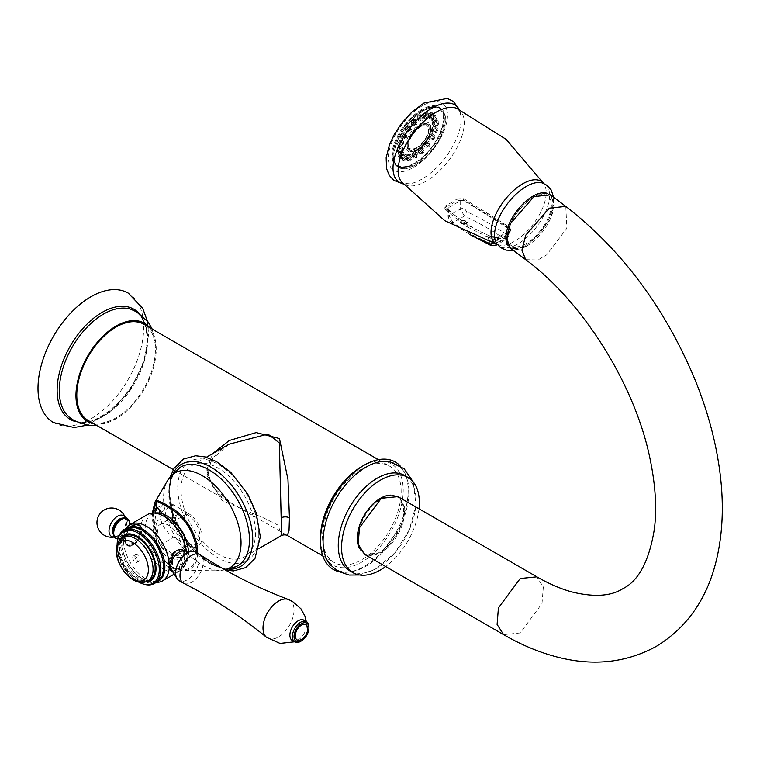 <?xml version="1.0" encoding="UTF-8"?>
<svg xmlns="http://www.w3.org/2000/svg" width="760" height="760" viewBox="0 0 760 760"><rect width="100%" height="100%" fill="white"/><g stroke="black" fill="none" stroke-linecap="round" stroke-linejoin="round"><path stroke-width="0.57" stroke-dasharray="3.8 2.85" d="M461.462 220.894A3.458 1.985 179.8 0 1 466.336 220.875A3.458 1.985 179.8 0 1 466.374 223.677A3.458 1.985 179.8 0 1 466.355 223.687A3.458 1.985 179.8 0 1 461.453 223.696A3.458 1.985 179.8 0 1 461.462 220.894M498.151 242.098A1.53 0.874 179.8 0 1 496.109 241.946A1.53 0.874 179.8 0 1 496.204 240.758A1.53 0.874 179.8 0 1 498.256 240.701A1.53 0.874 179.8 0 1 498.541 241.87L492.603 245.299L495.567 245.518M497.439 239.039A1.53 0.874 179.8 0 1 498.969 238.155A1.53 0.874 179.8 0 1 500.498 239.03A1.53 0.874 179.8 0 1 498.969 239.913A1.53 0.874 179.8 0 1 497.439 239.039M496.204 237.32A1.53 0.874 179.8 0 1 496.204 236.084A1.53 0.874 179.8 0 1 498.361 236.075A1.53 0.874 179.8 0 1 498.361 237.32A1.53 0.874 179.8 0 1 496.204 237.32M493.211 236.616A1.53 0.874 179.8 0 1 491.682 235.743A1.53 0.874 179.8 0 1 493.211 234.859A1.53 0.874 179.8 0 1 494.741 235.733A1.53 0.874 179.8 0 1 493.211 236.616M490.219 237.339A1.53 0.874 179.8 0 1 488.062 237.348A1.53 0.874 179.8 0 1 488.062 236.103A1.53 0.874 179.8 0 1 490.219 236.094A1.53 0.874 179.8 0 1 490.219 237.339M488.984 239.058A1.53 0.874 179.8 0 1 487.454 239.941A1.53 0.874 179.8 0 1 485.925 239.067A1.53 0.874 179.8 0 1 487.454 238.184A1.53 0.874 179.8 0 1 488.984 239.058M490.219 240.777A1.53 0.874 179.8 0 1 490.219 242.022A1.53 0.874 179.8 0 1 488.062 242.022A1.53 0.874 179.8 0 1 488.062 240.777A1.53 0.874 179.8 0 1 490.219 240.777M493.211 241.48A1.53 0.874 179.8 0 1 494.741 242.355A1.53 0.874 179.8 0 1 493.211 243.238A1.53 0.874 179.8 0 1 491.682 242.364A1.53 0.874 179.8 0 1 493.211 241.48M448.903 207.375L460.18 200.858L464.797 200.602L509.133 228.066L509.894 229.558L508.858 231.078L497.8 237.462L493.221 237.253C476.615 230.888 461.757 221.768 448.656 209.921L447.887 208.563L448.903 207.375L449.046 215.555L452.988 222.642L464.464 216.02A289.123 166.126 -0.2 0 1 504.079 238.668L506.834 239.01L507.927 237.158L496.755 243.608L496.536 244.369M491.122 245.594A3.458 1.805 115.2 0 0 492.603 245.299A289.123 166.126 -0.2 0 1 452.988 222.642L451.003 222.651L448.808 218.206L448.656 209.921M493.221 237.253L492.167 243.314M457.14 198.825L463.59 198.645L487.445 213.246L509.438 227.23L510.606 229.33L509.209 231.42A40.774 19.712 127 0 1 498.456 237.623L492.081 237.253L467.846 225.331L446.234 208.667L445.084 206.454L446.386 205.029A48.735 23.56 -53 0 0 457.14 198.825L456.883 200.593A51.072 24.69 -53 0 1 451.449 204.117A51.072 24.69 -53 0 1 446.139 206.796L444.828 208.24L445.977 210.463L466.944 226.765L467.21 224.931M466.944 226.765L491.815 239.124L498.189 239.466A43.206 20.881 -53 0 0 503.49 236.863A43.206 20.881 -53 0 0 508.943 233.254L510.34 231.192L509.171 229.102L487.815 215.479L463.334 200.44L456.883 200.593M526.091 243.637A30.78 14.877 -53 0 1 507.623 233.263A30.78 14.877 -53 0 1 532.674 197.761A30.78 14.877 -53 0 1 551.142 208.136A30.78 14.877 -53 0 1 526.091 243.637M508.069 245.433A32.88 15.893 -53 0 0 509.58 246.952A32.88 15.893 -53 0 0 525.863 245.204A32.88 15.893 127 0 0 549.109 218.576A32.88 15.893 127 0 0 549.176 194.436A32.88 15.893 127 0 0 547.238 193.373M526.889 245.974A32.88 15.893 127 0 0 550.135 219.355A32.88 15.893 127 0 0 550.202 195.215A32.88 15.893 127 0 0 533.919 196.954A32.88 15.893 127 0 0 510.672 223.582A32.88 15.893 127 0 0 510.606 247.722A32.88 15.893 127 0 0 526.889 245.974M550.458 194.835L554.249 204.326L550.42 219.298L526.832 246.326L510.35 248.102M364.648 554.41L381.283 552.748L403.075 523.327L404.405 506.815L397.917 496.622M381.283 498.769A32.766 18.915 -60 0 1 397.67 497.144A32.766 18.915 -60 0 1 402.686 523.403A32.766 18.915 -60 0 1 381.283 552.273A32.766 18.915 -60 0 1 364.904 553.897A32.766 18.915 -60 0 1 359.879 527.639A32.766 18.915 -60 0 1 381.283 498.769M390.649 495.131A32.766 18.915 -60 0 1 396.844 496.669A32.766 18.915 -60 0 1 401.859 522.918A32.766 18.915 -60 0 1 380.456 551.798A32.766 18.915 -60 0 1 364.078 553.413A32.766 18.915 -60 0 1 359.594 548.72M418.998 508.792A54.995 31.749 -60 0 1 385.652 566.542M349.647 570.76A54.995 31.749 120 0 0 377.15 568.033A54.995 31.749 -60 0 0 413.079 519.574A54.995 31.749 -60 0 0 404.643 475.503M389.889 461.748A60.667 35.026 -60 0 1 406.049 475.865A60.667 35.026 -60 0 1 408.88 491.91A60.667 35.026 -60 0 1 365.978 566.219A60.667 35.026 -60 0 1 350.673 571.795A60.667 35.026 -60 0 1 330.363 564.851M350.673 571.795L348.678 572.061A62.016 35.805 -60 0 0 408.177 490.409A62.016 35.805 120 0 0 405.289 474.002A62.016 35.805 120 0 0 400.016 465.699M348.678 572.061A62.016 35.805 -60 0 1 338.846 571.653M361.836 466.516A58.511 33.782 120 0 1 403.209 490.409A58.511 33.782 -60 0 1 361.836 562.067A58.511 33.782 -60 0 1 320.463 538.175M401.147 491.606A55.584 32.091 120 0 0 389.633 466.155A55.584 32.091 120 0 0 346.798 481.051A55.584 32.091 120 0 0 322.534 536.987A55.584 32.091 120 0 0 334.048 562.428A55.584 32.091 120 0 0 376.884 547.542A55.584 32.091 120 0 0 401.147 491.606M88.302 420.546A55.584 32.091 120 0 0 131.129 405.659A55.584 32.091 120 0 0 155.391 349.724A55.584 32.091 120 0 0 143.877 324.273M212.724 453.587L206.691 470.108L212.211 486.419L231.866 503.433L287.29 535.439M94.031 423.861A56.753 32.766 120 0 0 116.185 418.693A56.753 32.766 120 0 0 156.218 349.344A56.753 32.766 120 0 0 156.218 349.239L156.218 349.344M149.615 327.579A56.753 32.766 -60 0 1 156.218 349.239L152.209 329.08M53.485 422.57A74.746 43.158 120 0 0 111.084 402.543A74.746 43.158 120 0 0 143.707 327.322A74.746 43.158 -60 0 0 128.221 293.113M206.691 470.108A5.852 3.382 180 0 1 208.411 472.492C208.63 461.776 215.469 452.361 228.931 444.239L211.603 459.658L206.691 474.886L221.977 500.517L263.71 517.968L278.027 525.112L281.589 535.439M255.512 532.684A52.658 30.4 60 0 1 244.606 556.795A52.658 30.4 60 0 1 204.031 542.688A52.658 30.4 60 0 1 181.041 489.687A52.658 30.4 60 0 1 191.947 465.585A52.658 30.4 60 0 1 232.531 479.693A52.658 30.4 60 0 1 255.512 532.684M197.648 553.308A35.967 20.767 60 0 1 183.682 570.608A35.967 20.767 60 0 1 173.137 567.653C165.357 563.872 159.961 555.351 156.94 542.079L152.427 513.086M156.94 542.079L156.712 541.804C154.764 534.822 153.349 525.986 152.484 515.308L152.541 513.076M186.114 540.417A20.919 12.075 60 0 1 172.615 555.645L172.244 555.427A58.511 33.782 180 0 1 160.474 545.414L156.712 536.237L153.035 513.057M160.474 545.414A1.168 0.874 -37.4 0 1 161.538 544.188L158.28 535.524L154.916 512.962M158.28 507.832A1.168 1.14 127.7 0 1 157.139 507.699L158.28 507.832L161.538 511.936L173.698 504.916A19.75 11.4 -120 0 0 163.827 503.937A19.75 11.4 -120 0 0 159.885 510.748M160.616 511.689A1.168 0.874 142.6 0 0 161.538 511.936A57.342 33.108 0 0 0 173.081 521.759L173.423 521.958A19.75 11.4 60 0 1 186.048 539.381A19.75 11.4 60 0 1 182.951 554.981A19.75 11.4 60 0 1 173.423 554.202L173.081 554.002A57.342 33.108 180 0 1 161.538 544.188L173.698 537.168L187.976 545.404L173.081 554.002A1.168 0.684 -59.5 0 0 172.244 555.427M162.735 513.893A58.511 33.782 0 0 0 172.244 521.274L172.615 521.493A20.919 12.075 60 0 1 178.771 526.794M173.137 567.653A1.168 0.703 -61.8 0 1 172.615 567.045C164.939 563.331 159.629 554.914 156.712 541.804L156.712 536.237A1.168 0.532 -11.8 0 1 158.28 535.524M159.733 513.105A19.75 11.4 -120 0 0 173.698 537.168M172.244 521.274A1.168 0.684 120.5 0 0 172.491 521.806A1.168 0.684 120.5 0 0 173.081 521.759L187.976 513.161L173.698 504.916M187.976 513.161A19.75 11.4 60 0 1 200.877 530.556A19.75 11.4 60 0 1 197.847 546.383A19.75 11.4 60 0 1 187.976 545.404M187.454 514.653A17.556 10.136 60 0 1 198.92 530.119A17.556 10.136 60 0 1 196.232 544.188A17.556 10.136 60 0 1 187.454 543.314A17.556 10.136 60 0 1 175.987 527.848A17.556 10.136 60 0 1 178.676 513.779A17.556 10.136 60 0 1 187.454 514.653M160.066 524.533A17.556 10.136 -120 0 1 168.843 525.397A17.556 10.136 60 0 1 180.31 540.864A17.556 10.136 60 0 1 177.612 554.933A17.556 10.136 60 0 1 168.843 554.059A17.556 10.136 -120 0 1 157.377 538.593A17.556 10.136 -120 0 1 160.066 524.533L178.676 513.779M168.843 521.645A22.144 12.787 60 0 1 184.5 548.777A22.144 12.787 60 0 1 168.843 557.811A22.144 12.787 -120 0 1 153.178 530.689A22.144 12.787 -120 0 1 168.843 521.645M188.48 551.2A30.657 17.698 60 0 1 185.953 563.778A30.657 17.698 60 0 1 166.886 565.896A30.657 17.698 -120 0 1 145.863 534.869A30.657 17.698 -120 0 1 156.57 512.886M147.468 514.567A32.471 18.744 -120 0 0 142.5 540.588A32.471 18.744 -120 0 0 163.714 569.211A32.471 18.744 60 0 0 179.949 570.817A32.471 18.744 60 0 0 183.91 566.969A32.471 18.744 60 0 0 186.323 551.133M157.196 582.359A32.471 18.744 60 0 1 146.328 579.244A32.471 18.744 -120 0 1 126.103 528.504M175.114 551.684L177.954 550.04M184.461 551.086L179.274 567.815A11.998 6.925 120 0 0 183.939 551.076L184.784 551.579A11.524 6.65 -60 0 1 186.542 560.813A11.524 6.65 -60 0 1 179.018 570.978A11.524 6.65 120 0 1 173.251 571.548L172.368 571.035A11.998 6.925 120 0 0 173.793 570.978L179.274 567.815M173.793 570.978L172.472 571.197M130.768 546.136A11.998 6.925 -60 0 1 127.509 545.68A11.998 6.925 -60 0 1 130.768 527.611L123.852 537.139L126.863 545.3L130.768 546.136L136.249 542.972L140.41 531.848L138.852 524.524L136.249 524.438A11.998 6.925 -60 0 1 139.507 524.903A11.998 6.925 -60 0 1 136.249 542.972M130.768 527.611L136.249 524.438M157.957 581.39A30.657 17.698 60 0 1 153.434 582.521A30.657 17.698 60 0 1 143.184 579.576A30.657 17.698 60 0 1 124.089 531.677A30.657 17.698 60 0 1 127.319 528.323M142.614 578.759A29.25 16.891 60 0 1 121.923 542.934A29.25 16.891 60 0 1 142.614 530.993A29.25 16.891 -120 0 1 163.295 566.817A29.25 16.891 -120 0 1 142.614 578.759M157.368 581.761A30.657 17.698 60 0 1 142.034 580.241A30.657 17.698 60 0 1 122.008 553.223A30.657 17.698 60 0 1 126.711 528.656M129.589 523.374A11.21 6.469 120 0 0 129.542 522.813L129.589 523.374A11.21 6.469 120 0 1 121.666 537.605A11.21 6.469 -60 0 1 121.229 537.852A11.21 6.469 -60 0 1 117.99 538.688A30.657 17.698 -120 0 0 139.013 581.989A30.657 17.698 -120 0 0 144.286 584.278M117.116 544.702A29.82 17.223 -120 0 0 138.196 581.77A29.82 17.223 -120 0 0 138.671 582.036M145.483 581.913A26.325 15.2 60 0 1 137.398 579.386A26.325 15.2 -120 0 1 120.631 538.869M149.976 579.671A25.156 14.525 60 0 1 130.587 572.936A25.156 14.525 60 0 1 119.605 547.618A25.156 14.525 60 0 1 124.82 536.094M132.344 526.689A11.466 6.621 120 0 0 125.808 536.778A11.466 6.621 120 0 0 127.775 545.224A11.466 6.621 120 0 0 132.344 545.224A11.466 6.621 -60 0 0 133.504 544.654A11.466 6.621 120 0 0 134.672 543.885A11.466 6.621 120 0 0 141.198 533.795A11.466 6.621 120 0 0 139.241 525.359A11.466 6.621 120 0 0 134.672 525.35A11.466 6.621 120 0 0 133.504 525.929A11.466 6.621 -60 0 0 132.344 526.689M120.555 536.408A10.535 6.08 -60 0 1 113.107 532.114A10.535 6.08 -60 0 1 120.555 519.213A10.535 6.08 120 0 1 128.003 523.507A10.535 6.08 120 0 1 120.555 536.408M182.295 550.145A11.524 6.65 -60 0 1 184.309 558.467A11.524 6.65 -60 0 1 177.954 568.575A11.524 6.65 -60 0 1 176.538 569.544A11.524 6.65 120 0 1 175.114 570.218A11.524 6.65 -60 0 1 170.772 570.114M170.126 569.649A11.524 6.65 -60 0 1 172.53 554.239M173.793 552.444A11.998 6.925 120 0 0 170.534 570.513A11.998 6.925 120 0 0 170.924 570.712M171.798 570.095A11.524 6.65 120 0 0 173.251 571.548M182.799 551.047A11.524 6.65 -60 0 1 184.784 551.579M182.809 549.917A11.998 6.925 120 0 0 182.533 549.746A11.998 6.925 120 0 0 179.274 549.281M195.529 552.073A16.473 9.509 -60 0 1 198.046 565.278A16.473 9.509 -60 0 1 187.292 579.785A16.473 9.509 120 0 1 179.056 580.602M183.654 583.253A16.473 9.509 120 0 0 191.634 582.293A16.473 9.509 -60 0 0 202.321 568.014A16.473 9.509 -60 0 0 200.118 554.733M292.315 640.49A11.704 6.755 120 0 0 298.167 639.91A11.704 6.755 -60 0 0 299.145 639.274L294.585 641.792M304.019 620.217A11.704 6.755 -60 0 1 306.385 626.744A11.704 6.755 -60 0 1 299.145 639.274M300.647 641.345A11.704 6.755 120 0 0 308.921 627.01M307.676 629.052A8.778 5.063 -60 0 1 301.796 639.236M421.781 109.554A36.337 17.565 127 0 0 396.102 138.975A36.337 17.565 127 0 0 396.026 165.642A36.337 17.565 127 0 0 414.01 163.714A36.337 17.565 -53 0 0 439.698 134.292A36.337 17.565 -53 0 0 439.774 107.626A36.337 17.565 -53 0 0 421.781 109.554M415.644 164.948A36.337 17.565 -53 0 1 397.66 166.877A36.337 17.565 -53 0 1 397.736 140.201A36.337 17.565 -53 0 1 423.415 110.789A36.337 17.565 -53 0 1 441.408 108.861A36.337 17.565 -53 0 1 441.332 135.527A36.337 17.565 -53 0 1 415.644 164.948M415.691 164.654A35.938 17.366 127 0 0 441.094 135.555A35.938 17.366 127 0 0 441.17 109.174A35.938 17.366 127 0 0 423.377 111.084A35.938 17.366 127 0 0 397.974 140.182A35.938 17.366 127 0 0 397.898 166.564A35.938 17.366 127 0 0 415.691 164.654M422.151 152.608A3.24 1.567 -53 0 1 419.691 153.33A3.24 1.567 -53 0 1 421.24 148.979A3.24 1.567 -53 0 1 423.577 148.171A3.24 1.567 -53 0 1 422.151 152.608M428.649 145.521A3.24 1.567 -53 0 1 425.438 147.06A3.24 1.567 -53 0 1 426.236 143.526A3.24 1.567 -53 0 1 429.333 141.892A3.24 1.567 -53 0 1 428.649 145.521M433.894 137.38A3.24 1.567 -53 0 1 430.074 139.859A3.24 1.567 -53 0 1 430.274 137.256A3.24 1.567 -53 0 1 433.969 134.691A3.24 1.567 -53 0 1 433.894 137.38M437.228 129.181A3.24 1.567 -53 0 1 435.271 132.078A3.24 1.567 -53 0 1 433.029 132.601A3.24 1.567 -53 0 1 432.849 130.948A3.24 1.567 -53 0 1 434.701 128.145A3.24 1.567 -53 0 1 436.924 127.433A3.24 1.567 -53 0 1 437.228 129.181M438.273 121.904A3.24 1.567 -53 0 1 436.591 125.276A3.24 1.567 -53 0 1 433.96 126.16A3.24 1.567 -53 0 1 433.647 125.343A3.24 1.567 -53 0 1 435.233 122.075A3.24 1.567 -53 0 1 437.845 120.992A3.24 1.567 -53 0 1 438.273 121.904M436.895 116.422A3.24 1.567 -53 0 1 435.746 120.023A3.24 1.567 -53 0 1 432.734 121.315A3.24 1.567 -53 0 1 432.582 121.125A3.24 1.567 -53 0 1 433.637 117.648A3.24 1.567 -53 0 1 436.63 116.147A3.24 1.567 -53 0 1 436.895 116.422M433.257 113.411A3.24 1.567 -53 0 1 433.409 113.487A3.24 1.567 -53 0 1 432.962 116.793A3.24 1.567 -53 0 1 429.789 118.807A3.24 1.567 -53 0 1 429.514 118.645A3.24 1.567 -53 0 1 430.169 115.302A3.24 1.567 -53 0 1 433.257 113.411M427.804 113.23A3.24 1.567 -53 0 1 428.583 113.316A3.24 1.567 -53 0 1 428.421 116.147A3.24 1.567 -53 0 1 425.59 118.664A3.24 1.567 -53 0 1 424.688 118.484A3.24 1.567 -53 0 1 425.04 115.605A3.24 1.567 -53 0 1 427.804 113.23M421.183 115.89A3.24 1.567 -53 0 1 422.721 115.672A3.24 1.567 -53 0 1 422.807 118.028A3.24 1.567 -53 0 1 420.489 120.716A3.24 1.567 -53 0 1 418.836 120.84A3.24 1.567 -53 0 1 418.931 118.446A3.24 1.567 -53 0 1 421.183 115.89M414.2 121.078A3.24 1.567 -53 0 1 416.546 120.27A3.24 1.567 -53 0 1 415.122 124.707A3.24 1.567 -53 0 1 412.651 125.428A3.24 1.567 -53 0 1 414.2 121.078M407.702 128.174A3.24 1.567 -53 0 1 410.79 126.54A3.24 1.567 -53 0 1 410.115 130.169A3.24 1.567 -53 0 1 406.904 131.708A3.24 1.567 -53 0 1 407.702 128.174M402.467 136.306A3.24 1.567 -53 0 1 406.163 133.741A3.24 1.567 -53 0 1 406.077 136.43A3.24 1.567 -53 0 1 402.268 138.899A3.24 1.567 -53 0 1 402.467 136.306M399.123 144.505A3.24 1.567 -53 0 1 400.976 141.702A3.24 1.567 -53 0 1 403.199 140.999A3.24 1.567 -53 0 1 403.512 142.747A3.24 1.567 -53 0 1 401.546 145.635A3.24 1.567 -53 0 1 399.304 146.157A3.24 1.567 -53 0 1 399.123 144.505M398.078 151.781A3.24 1.567 -53 0 1 399.655 148.513A3.24 1.567 -53 0 1 402.277 147.44A3.24 1.567 -53 0 1 402.705 148.343A3.24 1.567 -53 0 1 401.014 151.725A3.24 1.567 -53 0 1 398.382 152.599A3.24 1.567 -53 0 1 398.078 151.781M399.456 157.263A3.24 1.567 -53 0 1 400.51 153.776A3.24 1.567 -53 0 1 403.493 152.285A3.24 1.567 -53 0 1 403.769 152.56A3.24 1.567 -53 0 1 402.61 156.161A3.24 1.567 -53 0 1 399.608 157.443A3.24 1.567 -53 0 1 399.456 157.263M403.094 160.274A3.24 1.567 -53 0 1 402.828 160.113A3.24 1.567 -53 0 1 403.484 156.769A3.24 1.567 -53 0 1 406.572 154.879A3.24 1.567 -53 0 1 406.714 154.954A3.24 1.567 -53 0 1 406.267 158.251A3.24 1.567 -53 0 1 403.094 160.274M408.548 160.464A3.24 1.567 -53 0 1 407.654 160.274A3.24 1.567 -53 0 1 408.006 157.405A3.24 1.567 -53 0 1 410.77 155.021A3.24 1.567 -53 0 1 411.549 155.116A3.24 1.567 -53 0 1 411.388 157.947A3.24 1.567 -53 0 1 408.548 160.464M415.169 157.795A3.24 1.567 -53 0 1 413.506 157.918A3.24 1.567 -53 0 1 413.601 155.524A3.24 1.567 -53 0 1 415.862 152.978A3.24 1.567 -53 0 1 417.401 152.76A3.24 1.567 -53 0 1 417.487 155.116A3.24 1.567 -53 0 1 415.169 157.795M416.29 149.976A17.622 8.521 127 0 0 430.777 127.946A17.622 8.521 127 0 0 420.062 123.709A17.622 8.521 127 0 0 406.077 142.234A17.622 8.521 127 0 0 413.088 151.411A17.622 8.521 127 0 0 416.29 149.976M419.938 150.052A1.264 0.608 -53 0 1 418.978 150.338A1.264 0.608 -53 0 1 419.587 148.627A1.264 0.608 -53 0 1 420.508 148.314A1.264 0.608 -53 0 1 419.938 150.052M423.272 152.713A1.596 0.769 -53 0 1 422.066 153.073A1.596 0.769 -53 0 1 422.826 150.927A1.596 0.769 -53 0 1 423.985 150.527A1.596 0.769 -53 0 1 423.272 152.713M425.99 143.45A1.264 0.608 -53 0 1 424.735 144.058A1.264 0.608 -53 0 1 425.04 142.671A1.264 0.608 -53 0 1 426.255 142.034A1.264 0.608 -53 0 1 425.99 143.45M429.4 146.034A1.596 0.769 -53 0 1 427.823 146.794A1.596 0.769 -53 0 1 428.212 145.055A1.596 0.769 -53 0 1 429.742 144.248A1.596 0.769 -53 0 1 429.4 146.034M430.853 135.888A1.264 0.608 -53 0 1 429.372 136.857A1.264 0.608 -53 0 1 429.438 135.84A1.264 0.608 -53 0 1 430.891 134.833A1.264 0.608 -53 0 1 430.853 135.888M434.33 138.377A1.596 0.769 -53 0 1 432.449 139.602A1.596 0.769 -53 0 1 432.544 138.31A1.596 0.769 -53 0 1 434.378 137.047A1.596 0.769 -53 0 1 434.33 138.377M433.969 128.259A1.264 0.608 -53 0 1 433.2 129.39A1.264 0.608 -53 0 1 432.326 129.599A1.264 0.608 -53 0 1 432.25 128.953A1.264 0.608 -53 0 1 432.981 127.851A1.264 0.608 -53 0 1 433.846 127.575A1.264 0.608 -53 0 1 433.969 128.259M437.475 130.654A1.596 0.769 -53 0 1 436.515 132.069A1.596 0.769 -53 0 1 435.413 132.344A1.596 0.769 -53 0 1 435.309 131.518A1.596 0.769 -53 0 1 436.23 130.131A1.596 0.769 -53 0 1 437.332 129.789A1.596 0.769 -53 0 1 437.475 130.654M434.938 121.495A1.264 0.608 -53 0 1 434.283 122.806A1.264 0.608 -53 0 1 433.248 123.158A1.264 0.608 -53 0 1 433.124 122.835A1.264 0.608 -53 0 1 433.751 121.552A1.264 0.608 -53 0 1 434.777 121.144A1.264 0.608 -53 0 1 434.938 121.495M438.463 123.794A1.596 0.769 -53 0 1 437.637 125.457A1.596 0.769 -53 0 1 436.335 125.903A1.596 0.769 -53 0 1 436.183 125.495A1.596 0.769 -53 0 1 436.962 123.88A1.596 0.769 -53 0 1 438.254 123.357A1.596 0.769 -53 0 1 438.463 123.794M433.656 116.403A1.264 0.608 -53 0 1 433.209 117.809A1.264 0.608 -53 0 1 432.031 118.313A1.264 0.608 -53 0 1 431.965 118.237A1.264 0.608 -53 0 1 432.383 116.869A1.264 0.608 -53 0 1 433.551 116.299A1.264 0.608 -53 0 1 433.656 116.403M437.161 118.645A1.596 0.769 -53 0 1 436.601 120.412A1.596 0.769 -53 0 1 435.119 121.058A1.596 0.769 -53 0 1 435.034 120.963A1.596 0.769 -53 0 1 435.556 119.234A1.596 0.769 -53 0 1 437.038 118.512A1.596 0.769 -53 0 1 437.161 118.645M430.274 113.601A1.264 0.608 -53 0 1 430.331 113.629A1.264 0.608 -53 0 1 430.151 114.921A1.264 0.608 -53 0 1 428.916 115.71A1.264 0.608 -53 0 1 428.811 115.653A1.264 0.608 -53 0 1 429.058 114.342A1.264 0.608 -53 0 1 430.274 113.601M433.732 115.805A1.596 0.769 -53 0 1 433.817 115.843A1.596 0.769 -53 0 1 433.58 117.477A1.596 0.769 -53 0 1 432.022 118.465A1.596 0.769 -53 0 1 431.898 118.389A1.596 0.769 -53 0 1 432.212 116.745A1.596 0.769 -53 0 1 433.732 115.805M425.191 113.42A1.264 0.608 -53 0 1 425.505 113.468A1.264 0.608 -53 0 1 425.438 114.57A1.264 0.608 -53 0 1 424.327 115.558A1.264 0.608 -53 0 1 423.985 115.482A1.264 0.608 -53 0 1 424.108 114.361A1.264 0.608 -53 0 1 425.191 113.42M428.592 115.624A1.596 0.769 -53 0 1 428.991 115.681A1.596 0.769 -53 0 1 428.897 117.078A1.596 0.769 -53 0 1 427.5 118.313A1.596 0.769 -53 0 1 427.063 118.227A1.596 0.769 -53 0 1 427.234 116.812A1.596 0.769 -53 0 1 428.592 115.624M419.045 115.9A1.264 0.608 -53 0 1 419.653 115.824A1.264 0.608 -53 0 1 419.672 116.745A1.264 0.608 -53 0 1 418.769 117.79A1.264 0.608 -53 0 1 418.123 117.838A1.264 0.608 -53 0 1 418.152 116.907A1.264 0.608 -53 0 1 419.045 115.9M422.36 118.132A1.596 0.769 -53 0 1 423.13 118.037A1.596 0.769 -53 0 1 423.168 119.197A1.596 0.769 -53 0 1 422.028 120.517A1.596 0.769 -53 0 1 421.211 120.584A1.596 0.769 -53 0 1 421.249 119.396A1.596 0.769 -53 0 1 422.36 118.132M412.547 120.726A1.264 0.608 -53 0 1 413.469 120.412A1.264 0.608 -53 0 1 412.908 122.151A1.264 0.608 -53 0 1 411.948 122.436A1.264 0.608 -53 0 1 412.547 120.726M415.796 123.025A1.596 0.769 -53 0 1 416.955 122.626A1.596 0.769 -53 0 1 416.242 124.811A1.596 0.769 -53 0 1 415.036 125.172A1.596 0.769 -53 0 1 415.796 123.025M406.505 127.319A1.264 0.608 -53 0 1 407.721 126.682A1.264 0.608 -53 0 1 407.445 128.098A1.264 0.608 -53 0 1 406.191 128.706A1.264 0.608 -53 0 1 406.505 127.319M409.668 129.694A1.596 0.769 -53 0 1 411.198 128.896A1.596 0.769 -53 0 1 410.856 130.682A1.596 0.769 -53 0 1 409.279 131.442A1.596 0.769 -53 0 1 409.668 129.694M401.631 134.891A1.264 0.608 -53 0 1 403.085 133.883A1.264 0.608 -53 0 1 403.047 134.938A1.264 0.608 -53 0 1 401.555 135.907A1.264 0.608 -53 0 1 401.631 134.891M404.738 137.361A1.596 0.769 -53 0 1 406.562 136.097A1.596 0.769 -53 0 1 406.524 137.417A1.596 0.769 -53 0 1 404.643 138.643A1.596 0.769 -53 0 1 404.738 137.361M398.525 142.519A1.264 0.608 -53 0 1 399.256 141.417A1.264 0.608 -53 0 1 400.13 141.141A1.264 0.608 -53 0 1 400.244 141.825A1.264 0.608 -53 0 1 399.475 142.956A1.264 0.608 -53 0 1 398.601 143.165A1.264 0.608 -53 0 1 398.525 142.519M401.594 145.084A1.596 0.769 -53 0 1 402.505 143.697A1.596 0.769 -53 0 1 403.608 143.355A1.596 0.769 -53 0 1 403.75 144.21A1.596 0.769 -53 0 1 402.791 145.635A1.596 0.769 -53 0 1 401.688 145.901A1.596 0.769 -53 0 1 401.594 145.084M397.556 149.283A1.264 0.608 -53 0 1 398.173 148A1.264 0.608 -53 0 1 399.199 147.582A1.264 0.608 -53 0 1 399.361 147.934A1.264 0.608 -53 0 1 398.705 149.255A1.264 0.608 -53 0 1 397.68 149.606A1.264 0.608 -53 0 1 397.556 149.283M400.606 151.934A1.596 0.769 -53 0 1 401.394 150.318A1.596 0.769 -53 0 1 402.686 149.796A1.596 0.769 -53 0 1 402.885 150.243A1.596 0.769 -53 0 1 402.059 151.905A1.596 0.769 -53 0 1 400.767 152.342A1.596 0.769 -53 0 1 400.606 151.934M398.838 154.375A1.264 0.608 -53 0 1 399.256 153.007A1.264 0.608 -53 0 1 400.425 152.427A1.264 0.608 -53 0 1 400.52 152.532A1.264 0.608 -53 0 1 400.073 153.938A1.264 0.608 -53 0 1 398.895 154.451A1.264 0.608 -53 0 1 398.838 154.375M401.907 157.092A1.596 0.769 -53 0 1 402.43 155.373A1.596 0.769 -53 0 1 403.902 154.641A1.596 0.769 -53 0 1 404.035 154.774A1.596 0.769 -53 0 1 403.465 156.541A1.596 0.769 -53 0 1 401.983 157.187A1.596 0.769 -53 0 1 401.907 157.092M402.22 157.177A1.264 0.608 -53 0 1 402.116 157.12A1.264 0.608 -53 0 1 402.363 155.809A1.264 0.608 -53 0 1 403.579 155.068A1.264 0.608 -53 0 1 403.645 155.097A1.264 0.608 -53 0 1 403.455 156.389A1.264 0.608 -53 0 1 402.22 157.177M405.327 159.932A1.596 0.769 -53 0 1 405.203 159.857A1.596 0.769 -53 0 1 405.517 158.213A1.596 0.769 -53 0 1 407.046 157.273A1.596 0.769 -53 0 1 407.123 157.31A1.596 0.769 -53 0 1 406.894 158.945A1.596 0.769 -53 0 1 405.327 159.932M407.293 157.349A1.264 0.608 -53 0 1 406.952 157.282A1.264 0.608 -53 0 1 407.075 156.161A1.264 0.608 -53 0 1 408.158 155.22A1.264 0.608 -53 0 1 408.471 155.258A1.264 0.608 -53 0 1 408.405 156.37A1.264 0.608 -53 0 1 407.293 157.349M410.466 160.103A1.596 0.769 -53 0 1 410.029 160.018A1.596 0.769 -53 0 1 410.2 158.602A1.596 0.769 -53 0 1 411.559 157.424A1.596 0.769 -53 0 1 411.948 157.472A1.596 0.769 -53 0 1 411.863 158.868A1.596 0.769 -53 0 1 410.466 160.103M413.449 154.879A1.264 0.608 -53 0 1 412.803 154.926A1.264 0.608 -53 0 1 412.832 153.995A1.264 0.608 -53 0 1 413.715 152.988A1.264 0.608 -53 0 1 414.323 152.902A1.264 0.608 -53 0 1 414.352 153.824A1.264 0.608 -53 0 1 413.449 154.879M416.698 157.595A1.596 0.769 -53 0 1 415.891 157.662A1.596 0.769 -53 0 1 415.929 156.484A1.596 0.769 -53 0 1 417.041 155.22A1.596 0.769 -53 0 1 417.81 155.116A1.596 0.769 -53 0 1 417.838 156.284A1.596 0.769 -53 0 1 416.698 157.595M417.221 149.73A16.473 7.961 127 0 0 430.758 129.133A16.473 7.961 127 0 0 428.897 124.298A16.473 7.961 127 0 0 420.745 125.172A16.473 7.961 127 0 0 409.099 138.51A16.473 7.961 127 0 0 409.07 150.603A16.473 7.961 127 0 0 414.228 151.059A16.473 7.961 127 0 0 417.221 149.73M417.772 150.148A16.473 7.961 -53 0 1 409.621 151.022A16.473 7.961 -53 0 1 409.649 138.928A16.473 7.961 -53 0 1 421.296 125.59A16.473 7.961 -53 0 1 429.447 124.716A16.473 7.961 -53 0 1 429.419 136.809A16.473 7.961 -53 0 1 417.772 150.148M417.886 149.34A15.39 7.438 -53 0 1 410.267 150.157A15.39 7.438 -53 0 1 410.305 138.861A15.39 7.438 -53 0 1 421.183 126.398A15.39 7.438 -53 0 1 428.801 125.58A15.39 7.438 -53 0 1 428.763 136.876A15.39 7.438 -53 0 1 417.886 149.34M416.527 148.305A15.39 7.438 -53 0 1 408.909 149.121A15.39 7.438 -53 0 1 408.937 137.826A15.39 7.438 -53 0 1 419.815 125.371A15.39 7.438 127 0 1 427.433 124.555A15.39 7.438 127 0 1 427.405 135.85A15.39 7.438 127 0 1 416.527 148.305M416.632 147.554A14.383 6.954 -53 0 1 409.507 148.323A14.383 6.954 -53 0 1 409.545 137.759A14.383 6.954 -53 0 1 419.71 126.122A14.383 6.954 -53 0 1 426.825 125.352A14.383 6.954 -53 0 1 426.797 135.916A14.383 6.954 -53 0 1 416.632 147.554M416.755 147.649A14.383 6.954 -53 0 1 409.63 148.418A14.383 6.954 -53 0 1 409.668 137.855A14.383 6.954 -53 0 1 419.834 126.217A14.383 6.954 -53 0 1 426.949 125.448A14.383 6.954 -53 0 1 426.92 136.002A14.383 6.954 -53 0 1 416.755 147.649M464.464 216.02L460.218 209.105A3.458 1.947 179.7 0 1 464.835 208.952L466.64 211.679L464.464 216.02M498.541 241.87L504.079 238.668L506.739 234.602L508.203 234.061L509.133 228.066M133.504 555.911A3.657 2.109 -120 0 1 135.327 556.092A3.657 2.109 60 0 1 137.712 559.312A3.657 2.109 60 0 1 137.151 562.248A3.657 2.109 60 0 1 135.327 562.067A3.657 2.109 -120 0 1 132.943 558.847A3.657 2.109 -120 0 1 133.504 555.911L135.565 554.714A3.657 2.109 60 0 1 137.398 554.895A3.657 2.109 60 0 1 139.783 558.125A3.657 2.109 60 0 1 139.222 561.051A3.657 2.109 60 0 1 137.398 560.87A3.657 2.109 60 0 1 135.005 557.65A3.657 2.109 60 0 1 135.565 554.714M465.823 223.763A2.708 1.558 -0.2 0 0 465.823 221.568A2.708 1.558 -0.2 0 0 461.994 221.578A2.708 1.558 -0.2 0 0 461.994 223.773A2.708 1.558 -0.2 0 0 465.823 223.763M466.374 223.677L461.633 223.801A3.201 1.833 179.8 0 0 466.165 223.801A3.201 1.833 -0.2 0 0 466.193 223.782L466.193 223.782A3.201 1.833 -0.2 0 0 466.155 221.189A3.201 1.833 -0.2 0 0 461.652 221.207A3.201 1.833 179.8 0 0 461.633 223.801L461.453 223.696M543.505 183.388A38.589 18.648 -53 0 1 544.245 184.461L542.431 183.008A38.494 18.61 -53 0 1 546.373 209.969A38.494 18.61 -53 0 1 517.968 243.894A38.494 18.61 127 0 1 496.736 243.608L495.368 244.036M450.309 221.103A292.572 168.112 -0.2 0 0 479.398 238.593M446.139 206.796L446.386 205.029M463.334 200.44L463.59 198.645M487.179 215.08L487.445 213.246M487.815 215.479L488.081 213.645M509.171 229.102L509.438 227.23M508.943 233.254L509.209 231.42M498.189 239.466L498.456 237.623M491.815 239.124L492.081 237.253M467.58 227.164L467.846 225.331M445.977 210.463L446.234 208.667M497.401 244.53A38.589 18.648 127 0 0 498.626 244.948A38.589 18.648 127 0 0 514.472 241.328A38.589 18.648 -53 0 0 540.208 213.227A38.589 18.648 -53 0 0 544.245 184.461L543.619 183.435M403.066 183.711A47.652 23.037 127 0 0 409.592 183.796C403.104 183.379 400.387 182.695 401.441 181.744A46.246 22.354 127 0 0 426.246 181.127A46.246 22.354 -53 0 0 459.952 141.379A46.246 22.354 -53 0 0 456.741 108.404C457.358 107.131 458.764 109.554 460.959 115.672A47.652 23.037 -53 0 1 421.99 179.075A47.652 23.037 127 0 1 409.592 183.796L403.313 184.005M525.692 259.663L537.89 259.967L546.582 254.951L566.875 228.256L565.792 206.397M503.586 634.628L520.22 632.957L542.013 603.535L543.333 587.024L536.855 576.831M68.809 416.784A62.491 36.081 120 0 0 117.98 404.966A62.491 36.081 120 0 0 147.677 339.615A62.491 36.081 120 0 0 130.872 309.272C141.189 313.006 146.547 322.848 146.946 338.798C149.416 384.341 90.345 441.104 68.809 416.784M76.105 421.743A63.621 36.736 120 0 0 122.778 398.563A63.621 36.736 120 0 0 147.107 338.371A63.621 36.736 120 0 0 138.823 313.12M173.318 469.632L231.866 503.433C218.519 496.774 210.7 486.466 208.411 472.492L208.411 472.492A5.852 3.382 180 0 1 206.691 474.886M258.799 534.584A57.313 33.088 -120 0 0 218.281 464.398A57.313 33.088 -120 0 0 177.755 487.787A57.313 33.088 60 0 0 218.281 557.982A57.313 33.088 60 0 0 258.799 534.584M173.432 472.786A59.005 34.067 -120 0 0 169.309 491.283A59.005 34.067 -120 0 0 229.111 569.231M236.901 566.257A57.019 32.917 60 0 1 193.23 550.05A57.019 32.917 60 0 1 168.825 493.183A57.019 32.917 60 0 1 179.901 467.523C173.299 471.789 169.869 479.959 169.613 492.033C167.399 530.66 215.84 581.153 236.901 566.257M224.931 569.781A54.786 31.635 60 0 1 219.744 570.428A54.786 31.635 60 0 1 163.561 498.047A54.786 31.635 60 0 1 167.713 480.291M152.399 514.719A1.168 0.674 0 0 0 152.314 514.966A1.168 0.674 0 0 0 152.484 515.308M172.615 520.03L172.615 521.493A1.168 0.655 121.2 0 0 172.843 522.015A1.168 0.655 121.2 0 0 173.423 521.958M173.423 554.202A1.168 0.694 -61.2 0 0 172.615 555.645L172.615 567.045A34.903 20.149 -120 0 0 196.412 552.586M147.868 580.887A25.156 14.525 60 0 1 128.487 574.151A25.156 14.525 60 0 1 117.505 548.834A25.156 14.525 60 0 1 122.711 537.311M132.924 544.312A11.466 6.621 -60 0 1 127.186 544.882A11.466 6.621 -60 0 1 125.428 535.695A11.466 6.621 -60 0 1 132.924 525.587A11.466 6.621 -60 0 1 138.652 525.017A11.466 6.621 -60 0 1 140.41 534.204A11.466 6.621 -60 0 1 132.924 544.312M132.069 525.473A11.01 6.356 -60 0 1 132.876 525.056A11.01 6.356 -60 0 1 139.84 530.433A11.01 6.356 -60 0 1 132.069 543.447A11.01 6.356 -60 0 1 124.326 539.856A11.01 6.356 -60 0 1 132.069 525.473M112.936 533.957A9.994 5.766 -60 0 0 117.648 536.17A9.994 5.766 -60 0 0 119.529 535.372A9.994 5.766 120 0 0 126.341 521.113A9.994 5.766 120 0 0 122.066 518.139M114.199 537.016A14.63 14.63 0 0 0 115.235 536.788L117.648 536.17C109.022 537.073 114.218 522.956 120.374 519.469C123.747 517.74 125.732 518.292 126.341 521.113L125.675 518.719A11.998 6.925 120 0 1 117.496 535.838A11.998 6.925 -60 0 1 115.235 536.788A11.998 6.925 -60 0 1 114.171 536.978M125.352 517.702A14.63 14.63 0 0 1 125.675 518.719A11.998 6.925 120 0 0 125.295 517.693M288.41 599.497A21.945 12.663 -60 0 1 293.113 616.654A21.945 12.663 -60 0 1 278.521 636.928A21.945 12.663 120 0 1 266.56 637.327M459.078 109.43A47.652 23.037 -53 0 1 460.959 115.672L459.43 109.582M422.322 105.802A41.363 19.997 127 0 0 388.645 153.52A41.363 19.997 127 0 0 413.469 167.466A41.363 19.997 -53 0 0 447.146 119.747A41.363 19.997 -53 0 0 422.322 105.802M414.817 163.989A35.938 17.366 127 0 0 440.22 134.9A35.938 17.366 127 0 0 440.296 108.519A35.938 17.366 127 0 0 422.503 110.428A35.938 17.366 127 0 0 397.1 139.517A35.938 17.366 127 0 0 397.024 165.898A35.938 17.366 127 0 0 414.817 163.989M421.942 110.57A35.245 17.034 127 0 0 393.252 151.23A35.245 17.034 127 0 0 414.409 163.115A35.245 17.034 127 0 0 443.099 122.455A35.245 17.034 127 0 0 421.942 110.57M419.767 147.963A3.049 1.472 127 0 0 418.313 152.057A3.049 1.472 127 0 0 420.631 151.382A3.049 1.472 127 0 0 421.981 147.193A3.049 1.472 127 0 0 419.767 147.963M419.425 148.01A2.365 1.14 127 0 0 418.104 150.85A2.365 1.14 127 0 0 420.099 150.66A2.365 1.14 127 0 0 421.42 147.829A2.365 1.14 127 0 0 419.425 148.01M424.821 142.452A3.049 1.472 127 0 0 424.061 145.787A3.049 1.472 127 0 0 427.091 144.333A3.049 1.472 127 0 0 427.728 140.923A3.049 1.472 127 0 0 424.821 142.452M424.631 142.339A2.365 1.14 127 0 0 424.07 144.932A2.365 1.14 127 0 0 426.398 143.792A2.365 1.14 127 0 0 426.958 141.198A2.365 1.14 127 0 0 424.631 142.339M428.887 136.135A3.049 1.472 127 0 0 428.697 138.586A3.049 1.472 127 0 0 432.298 136.258A3.049 1.472 127 0 0 432.364 133.722A3.049 1.472 127 0 0 428.887 136.135M428.83 135.821A2.365 1.14 127 0 0 429.096 137.873A2.365 1.14 127 0 0 431.471 135.907A2.365 1.14 127 0 0 431.205 133.855A2.365 1.14 127 0 0 428.83 135.821M431.48 129.77A3.049 1.472 127 0 0 431.661 131.328A3.049 1.472 127 0 0 433.76 130.834A3.049 1.472 127 0 0 435.613 128.107A3.049 1.472 127 0 0 435.328 126.464A3.049 1.472 127 0 0 433.228 127.129A3.049 1.472 127 0 0 431.48 129.77M431.509 129.248A2.365 1.14 127 0 0 432.573 130.501A2.365 1.14 127 0 0 434.71 127.965A2.365 1.14 127 0 0 433.647 126.701A2.365 1.14 127 0 0 431.509 129.248M432.288 124.117A3.049 1.472 127 0 0 432.582 124.887A3.049 1.472 127 0 0 435.062 124.06A3.049 1.472 127 0 0 436.648 120.878A3.049 1.472 127 0 0 436.249 120.023A3.049 1.472 127 0 0 433.779 121.039A3.049 1.472 127 0 0 432.288 124.117M432.345 123.424A2.365 1.14 127 0 0 434.074 123.728A2.365 1.14 127 0 0 435.717 120.906A2.365 1.14 127 0 0 433.988 120.602A2.365 1.14 127 0 0 432.345 123.424M431.224 119.871A3.049 1.472 127 0 0 431.357 120.042A3.049 1.472 127 0 0 434.197 118.835A3.049 1.472 127 0 0 435.28 115.434A3.049 1.472 127 0 0 435.024 115.178A3.049 1.472 127 0 0 432.212 116.584A3.049 1.472 127 0 0 431.224 119.871M431.233 119.035A2.365 1.14 127 0 0 433.428 118.361A2.365 1.14 127 0 0 434.378 115.605A2.365 1.14 127 0 0 432.193 116.28A2.365 1.14 127 0 0 431.233 119.035M428.393 117.524A3.049 1.472 127 0 0 431.385 115.624A3.049 1.472 127 0 0 431.813 112.508A3.049 1.472 127 0 0 431.67 112.442A3.049 1.472 127 0 0 428.763 114.228A3.049 1.472 127 0 0 428.137 117.372A3.049 1.472 127 0 0 428.393 117.524M428.327 116.622A2.365 1.14 127 0 0 430.711 115.045A2.365 1.14 127 0 0 430.853 112.689A2.365 1.14 127 0 0 428.478 114.266A2.365 1.14 127 0 0 428.327 116.622M424.156 117.382A3.049 1.472 127 0 0 426.835 115.016A3.049 1.472 127 0 0 426.977 112.347A3.049 1.472 127 0 0 426.246 112.261A3.049 1.472 127 0 0 423.643 114.504A3.049 1.472 127 0 0 423.31 117.211A3.049 1.472 127 0 0 424.156 117.382M423.956 116.47A2.365 1.14 127 0 0 426.246 114.19A2.365 1.14 127 0 0 425.572 112.508A2.365 1.14 127 0 0 423.282 114.788A2.365 1.14 127 0 0 423.956 116.47M419.016 119.453A3.049 1.472 127 0 0 421.202 116.916A3.049 1.472 127 0 0 421.125 114.703A3.049 1.472 127 0 0 419.672 114.903A3.049 1.472 127 0 0 417.544 117.306A3.049 1.472 127 0 0 417.459 119.567A3.049 1.472 127 0 0 419.016 119.453M418.655 118.607A2.365 1.14 127 0 0 420.574 115.881A2.365 1.14 127 0 0 419.159 115.083A2.365 1.14 127 0 0 417.24 117.809A2.365 1.14 127 0 0 418.655 118.607M413.601 123.481A3.049 1.472 127 0 0 414.95 119.291A3.049 1.472 127 0 0 412.737 120.061A3.049 1.472 127 0 0 411.284 124.155A3.049 1.472 127 0 0 413.601 123.481M413.06 122.759A2.365 1.14 127 0 0 414.38 119.928A2.365 1.14 127 0 0 412.395 120.109A2.365 1.14 127 0 0 411.074 122.939A2.365 1.14 127 0 0 413.06 122.759M408.557 128.982A3.049 1.472 127 0 0 409.193 125.571A3.049 1.472 127 0 0 406.277 127.1A3.049 1.472 127 0 0 405.526 130.435A3.049 1.472 127 0 0 408.557 128.982M407.854 128.44A2.365 1.14 127 0 0 408.415 125.837A2.365 1.14 127 0 0 406.096 126.986A2.365 1.14 127 0 0 405.536 129.58A2.365 1.14 127 0 0 407.854 128.44M404.491 135.299A3.049 1.472 127 0 0 404.558 132.772A3.049 1.472 127 0 0 401.08 135.185A3.049 1.472 127 0 0 400.89 137.636A3.049 1.472 127 0 0 404.491 135.299M403.665 134.957A2.365 1.14 127 0 0 403.398 132.905A2.365 1.14 127 0 0 401.023 134.862A2.365 1.14 127 0 0 401.29 136.914A2.365 1.14 127 0 0 403.665 134.957M401.888 141.673A3.049 1.472 127 0 0 401.603 140.03A3.049 1.472 127 0 0 399.503 140.695A3.049 1.472 127 0 0 397.755 143.336A3.049 1.472 127 0 0 397.936 144.894A3.049 1.472 127 0 0 400.035 144.4A3.049 1.472 127 0 0 401.888 141.673M400.985 141.522A2.365 1.14 127 0 0 399.921 140.268A2.365 1.14 127 0 0 397.784 142.814A2.365 1.14 127 0 0 398.848 144.067A2.365 1.14 127 0 0 400.985 141.522M401.08 147.316A3.049 1.472 127 0 0 400.681 146.471A3.049 1.472 127 0 0 398.212 147.478A3.049 1.472 127 0 0 396.72 150.566A3.049 1.472 127 0 0 397.005 151.335A3.049 1.472 127 0 0 399.484 150.499A3.049 1.472 127 0 0 401.08 147.316M400.149 147.355A2.365 1.14 127 0 0 398.42 147.041A2.365 1.14 127 0 0 396.767 149.862A2.365 1.14 127 0 0 398.497 150.176A2.365 1.14 127 0 0 400.149 147.355M402.154 151.572A3.049 1.472 127 0 0 401.897 151.316A3.049 1.472 127 0 0 399.085 152.722A3.049 1.472 127 0 0 398.088 156A3.049 1.472 127 0 0 398.231 156.18A3.049 1.472 127 0 0 401.062 154.964A3.049 1.472 127 0 0 402.154 151.572M401.251 151.743A2.365 1.14 127 0 0 399.066 152.409A2.365 1.14 127 0 0 398.107 155.173A2.365 1.14 127 0 0 400.292 154.498A2.365 1.14 127 0 0 401.251 151.743M404.976 153.909A3.049 1.472 127 0 0 402.068 155.695A3.049 1.472 127 0 0 401.451 158.84A3.049 1.472 127 0 0 401.707 158.992A3.049 1.472 127 0 0 404.7 157.092A3.049 1.472 127 0 0 405.118 153.976A3.049 1.472 127 0 0 404.976 153.909M404.168 154.156A2.365 1.14 127 0 0 401.784 155.724A2.365 1.14 127 0 0 401.631 158.089A2.365 1.14 127 0 0 404.016 156.512A2.365 1.14 127 0 0 404.168 154.156M409.212 154.052A3.049 1.472 127 0 0 406.609 156.303A3.049 1.472 127 0 0 406.277 159.011A3.049 1.472 127 0 0 407.123 159.182A3.049 1.472 127 0 0 409.801 156.807A3.049 1.472 127 0 0 409.944 154.147A3.049 1.472 127 0 0 409.212 154.052M408.538 154.299A2.365 1.14 127 0 0 406.248 156.589A2.365 1.14 127 0 0 406.923 158.27A2.365 1.14 127 0 0 409.212 155.98A2.365 1.14 127 0 0 408.538 154.299M414.352 151.99A3.049 1.472 127 0 0 412.224 154.394A3.049 1.472 127 0 0 412.138 156.655A3.049 1.472 127 0 0 413.697 156.531A3.049 1.472 127 0 0 415.881 154.005A3.049 1.472 127 0 0 415.805 151.791A3.049 1.472 127 0 0 414.352 151.99M413.839 152.171A2.365 1.14 127 0 0 411.91 154.898A2.365 1.14 127 0 0 413.335 155.686A2.365 1.14 127 0 0 415.255 152.969A2.365 1.14 127 0 0 413.839 152.171M460.18 200.858L460.218 209.105L449.046 215.555A3.458 1.985 -1.1 0 0 448.039 216.989L448.039 216.989A3.458 1.985 -1.1 0 0 448.808 218.206M506.739 234.602A292.572 168.112 -0.2 0 0 466.64 211.679M508.858 231.078L507.927 237.158L508.934 235.818L508.203 234.061M464.797 200.602L464.835 208.952M497.477 244.634L498.626 244.948L496.736 243.608L497.8 237.462M488.062 242.022A2.764 1.605 119.8 0 0 489.136 241.775M509.894 229.558L508.934 235.818L506.834 239.01L497.22 244.558M510.34 231.192L510.606 229.33M444.828 208.24L445.084 206.454M513.456 250.439L524.486 246.373L534.223 239.02L542.127 230.175L548.625 219.735L553.546 204.63L553.603 197.201M549.176 194.436L550.202 195.215M509.58 246.952L510.606 247.722M397.67 497.144L396.844 496.669M359.47 574.968L376.01 568.936L395.152 552.548L409.345 529.73L415.995 504.83L413.193 481.906M406.049 475.865L405.289 474.002M378.356 459.648L389.633 466.155M322.772 555.921L334.048 562.428M116.185 418.693L96.624 425.353M147.298 320.901L148.675 334.257L143.792 362.32L130.292 389.661L110.504 411.873L87.087 425.191M244.606 556.795L259.027 548.464M225.539 570.133L204.858 559.958L186.343 540.35L173.432 515.337L168.767 489.943L170.734 475.865M152.351 513.095L152.314 514.966C151.259 515.631 155.543 537.567 156.702 541.889C157.605 551.788 162.991 560.357 172.891 567.596L183.682 570.608L225.311 570M162.336 513.76L172.843 522.015L181.051 530.091M184.604 536.664L182.951 554.981L197.847 546.383M157.196 507.765L163.827 503.937M177.612 554.933L196.232 544.188M185.953 563.778L183.91 566.969M174.249 574.104L179.949 570.817M124.089 531.677L125.6 529.292M153.434 582.521L156.256 582.397M117.98 538.745L121.229 537.852L120.612 538.108L124.326 539.856L127.775 545.224M130.805 524.191L132.876 525.056L139.241 525.359M138.852 524.524L139.507 524.903M126.863 545.3L127.509 545.68M182.533 549.746L183.179 550.116M306.385 626.744L306.28 621.528M170.534 570.513L171.19 570.893M191.947 465.585L206.368 457.263M364.904 553.897L364.078 553.413M397.66 166.877L396.026 165.642M441.408 108.861L439.774 107.626M397.898 166.564L397.024 165.898C384.294 157.966 401.394 121.353 422.085 110.343C429.695 106.039 435.765 105.431 440.296 108.519L441.17 109.174M423.577 148.171L421.981 147.193L419.444 147.868L418.313 152.057L419.691 153.33M418.978 150.338L422.066 153.073M420.508 148.314L423.985 150.527M429.333 141.892L427.728 140.923L424.574 142.281L424.061 145.787L425.438 147.06M424.735 144.058L427.823 146.794M426.255 142.034L429.742 144.248M433.969 134.691L432.364 133.722L428.697 135.859L428.697 138.586L430.074 139.859M429.372 136.857L432.449 139.602M430.891 134.833L434.378 137.047M436.924 127.433L435.328 126.464L431.328 129.428L431.661 131.328L433.029 132.601M432.326 129.599L435.413 132.344M433.846 127.575L437.332 129.789M437.845 120.992L436.249 120.023L432.136 123.804L433.96 126.16M433.248 123.158L436.335 125.903M434.777 121.144L438.254 123.357M436.63 116.147L435.024 115.178C432.354 115.235 431.053 116.764 431.129 119.747L432.734 121.315M432.031 118.313L435.119 121.058M433.551 116.299L437.038 118.512M429.514 118.645L428.137 117.372C427.5 114.684 428.64 113.021 431.566 112.394L433.409 113.487M430.331 113.629L433.817 115.843M428.811 115.653L431.898 118.389M424.688 118.484L423.31 117.211L425.913 112.195L428.583 113.316M425.505 113.468L428.991 115.681M423.985 115.482L427.063 118.227M418.836 120.84L417.459 119.567L419.292 114.855L421.125 114.703L422.721 115.672M419.653 115.824L423.13 118.037M418.123 117.838L421.211 120.584M412.651 125.428L411.284 124.155L412.414 119.966L414.95 119.291L416.546 120.27M413.469 120.412L416.955 122.626M411.948 122.436L415.036 125.172M406.904 131.708L405.526 130.435L406.03 126.92L409.193 125.571L410.79 126.54M407.721 126.682L411.198 128.896M406.191 128.706L409.279 131.442M402.268 138.899L400.89 137.636L400.89 134.909L404.558 132.772L406.163 133.741M403.085 133.883L406.562 136.097M401.555 135.907L404.643 138.643M399.304 146.157L397.936 144.894L397.603 142.984L401.603 140.03L403.199 140.999M400.13 141.141L403.608 143.355M398.601 143.165L401.688 145.901M398.382 152.599L396.558 150.243L400.681 146.471L402.277 147.44M399.199 147.582L402.686 149.796M397.68 149.606L400.767 152.342M399.608 157.443L397.993 155.886C397.926 152.893 399.228 151.373 401.897 151.316L403.493 152.285M400.425 152.427L403.902 154.641M398.895 154.451L401.983 157.187M406.714 154.954L404.88 153.862C401.945 154.489 400.805 156.151 401.451 158.84L402.828 160.113M402.116 157.12L405.203 159.857M403.645 155.097L407.123 157.31M411.549 155.116L408.88 153.986L406.277 159.011L407.654 160.274M406.952 157.282L410.029 160.018M408.471 155.258L411.948 157.472M417.401 152.76L415.805 151.791L413.972 151.934L412.138 156.655L413.506 157.918M412.803 154.926L415.891 157.662M414.323 152.902L417.81 155.116M430.758 129.133L430.777 127.946M414.228 151.059L413.088 151.411M409.621 151.022L409.07 150.603M429.447 124.716L428.897 124.298M410.267 150.157L408.909 149.121M428.801 125.58L427.433 124.555M447.887 208.563L448.039 216.989L451.003 222.651L469.832 234.536M137.151 562.248L139.222 561.051"/><path stroke-width="1.14" d="M496.536 244.369L495.567 245.518L497.22 244.558M492.204 243.086L490.399 244.036A3.458 1.805 115.2 0 0 491.122 245.594L495.577 245.508M547.238 193.373A32.88 15.893 127 0 0 532.893 196.184A32.88 15.893 -53 0 0 510.549 220.941A32.88 15.893 -53 0 0 508.069 245.433M525.692 259.663L510.35 248.102L506.559 238.611L510.387 223.639L533.966 196.612L550.458 194.835L565.792 206.397L549.309 208.173L525.721 235.201L521.892 250.173L525.692 259.663C582.872 301.673 635.198 385.139 650.066 458.954C655.481 484.937 656.934 508.174 654.436 528.646C649.297 560.785 638.77 580.792 622.858 588.667C611.325 596.058 594.842 597.274 573.41 592.325C561.944 589.389 549.765 584.231 536.855 576.831L520.22 578.503L498.417 607.924L497.097 624.435L503.586 634.628C520.163 644.223 536.864 651.377 553.66 656.079C590.938 666.577 625.119 663.356 656.203 646.428C686.308 628.045 706.163 600.163 715.749 562.78C722.598 535.828 724.081 506.378 720.195 474.458C716.186 441.854 707.218 408.87 693.281 375.526C663.186 305.397 620.692 249.023 565.792 206.397M536.855 576.831L397.917 496.622L381.283 498.284L359.49 527.706L358.169 544.217L364.648 554.41L503.586 634.628M359.594 548.72A32.766 18.915 -60 0 1 380.456 498.284A32.766 18.915 -60 0 1 390.649 495.131M418.998 508.792A54.995 31.749 -60 0 0 407.959 477.413A54.995 31.749 -60 0 0 380.456 480.139A54.995 31.749 120 0 0 344.527 528.599A54.995 31.749 120 0 0 352.953 572.669A54.995 31.749 120 0 0 380.456 569.952A54.995 31.749 -60 0 0 385.652 566.542M407.959 477.413L404.643 475.503A54.995 31.749 -60 0 0 377.15 478.22A54.995 31.749 120 0 0 341.221 526.689A54.995 31.749 120 0 0 349.647 570.76L352.953 572.669M359.47 574.968L349.163 575.044L338.19 571.292L330.363 564.851A60.667 35.026 -60 0 1 323.076 541.452A60.667 35.026 -60 0 1 365.978 467.144A60.667 35.026 -60 0 1 389.889 461.748L404.13 468.74L413.193 481.906M400.016 465.699A62.016 35.805 120 0 0 364.325 465.091A62.016 35.805 120 0 0 320.463 541.044L320.463 538.175A58.511 33.782 120 0 1 361.836 466.516L364.325 465.091M338.846 571.653A62.016 35.805 -60 0 1 320.463 541.044M378.356 459.648L143.877 324.273A55.584 32.091 120 0 0 101.052 339.169A55.584 32.091 120 0 0 76.788 395.105A55.584 32.091 120 0 0 88.302 420.546L173.318 469.632M259.027 548.464L281.589 535.439C283.784 534.679 285.684 534.679 287.29 535.439L289.019 530.765L289.437 517.873L287.964 479.436L279.462 438.548L256.196 432.582L229.33 440.486L212.724 453.587M149.615 327.579A56.753 32.766 -60 0 0 104.576 334.666A56.753 32.766 -60 0 0 75.962 395.58A56.753 32.766 120 0 0 94.031 423.861M147.298 320.901L142.68 308.218L128.221 293.113A74.746 43.158 -60 0 0 70.623 313.13A74.746 43.158 -60 0 0 38 388.351A74.746 43.158 120 0 0 53.485 422.57L74.129 427.519L87.087 425.191M281.589 535.439L279.348 442.918L267.957 434.093L228.921 444.239M152.427 513.086L154.879 502.265L156.94 500.498C159.952 501.267 165.347 504.089 173.137 508.953A35.967 20.767 60 0 1 197.666 552.463A35.967 20.767 60 0 1 197.648 553.308M152.351 513.095L154.879 502.265L167.713 480.291A54.786 31.635 60 0 1 211.27 482.077A54.786 31.635 60 0 1 241.043 542.783A54.786 31.635 60 0 1 224.931 569.781M152.541 513.076L156.712 501.334C159.609 502.369 164.92 505.295 172.615 510.093L172.615 520.03M156.94 500.498A1.168 1.149 102.6 0 0 156.712 501.334L156.712 506.911L160.474 511.252A1.168 0.874 142.6 0 0 160.616 511.689L162.336 513.76M153.035 513.057L156.712 506.911A1.168 1.14 127.7 0 0 157.139 507.699L160.616 511.689M154.916 512.962L157.282 507.728M159.885 510.748A19.75 11.4 -120 0 0 159.733 513.105M186.323 551.133A32.471 18.744 60 0 0 163.714 516.183A32.471 18.744 -120 0 0 152.788 513.067L156.57 512.886A30.657 17.698 -120 0 1 166.886 515.831A30.657 17.698 60 0 1 188.48 551.2M152.788 513.067A32.471 18.744 -120 0 0 147.468 514.567L130.093 524.6A32.471 18.744 -120 0 0 126.103 528.504L125.6 529.292M130.093 524.6A32.471 18.744 -120 0 1 146.328 526.214A32.471 18.744 60 0 1 167.542 554.828A32.471 18.744 60 0 1 162.573 580.849A32.471 18.744 60 0 1 157.196 582.359L156.256 582.397M172.472 571.197L171.19 570.893L169.632 563.568L173.793 552.444L175.114 551.684A11.524 6.65 120 0 1 176.538 550.715A11.524 6.65 -60 0 1 177.954 550.04L179.274 549.281L183.179 550.116L184.461 551.086M127.319 528.323A30.657 17.698 60 0 1 143.184 529.52A30.657 17.698 60 0 1 163.352 557.023A30.657 17.698 60 0 1 157.957 581.39M123.68 530.404L126.711 528.656A30.657 17.698 60 0 1 142.034 530.176A30.657 17.698 60 0 1 162.06 557.194A30.657 17.698 60 0 1 157.368 581.761L154.337 583.5A30.657 17.698 -120 0 0 159.039 558.933A30.657 17.698 -120 0 0 139.013 531.924A30.657 17.698 -120 0 0 123.68 530.404A30.657 17.698 -120 0 0 117.98 538.716A11.21 6.469 -60 0 1 113.971 530.717A11.21 6.469 -60 0 1 121.666 519.298A11.21 6.469 120 0 1 129.542 522.813M138.671 582.036A29.82 17.223 -120 0 0 143.336 584.003L144.286 584.278A30.657 17.698 -120 0 0 154.337 583.5M143.336 584.003A29.82 17.223 -120 0 0 159.125 566.523A29.82 17.223 -120 0 0 138.196 533.073A29.82 17.223 -120 0 0 117.743 539.686A29.82 17.223 -120 0 0 117.116 544.702M120.631 538.869A26.325 15.2 -120 0 1 137.398 536.389A26.325 15.2 60 0 1 155.543 563.578A26.325 15.2 60 0 1 145.483 581.913M155.182 568.157A25.156 14.525 60 0 1 149.976 579.671L147.868 580.887A25.156 14.525 60 0 0 153.083 569.373A25.156 14.525 60 0 0 142.101 544.056A25.156 14.525 60 0 0 122.711 537.311L124.82 536.094A25.156 14.525 60 0 1 144.2 542.839A25.156 14.525 60 0 1 155.182 568.157M170.924 570.712A11.998 6.925 120 0 0 172.387 571.064L170.772 570.114A11.524 6.65 -60 0 1 170.126 569.649M172.53 554.239A11.524 6.65 -60 0 1 175.114 551.684M176.975 578.531A16.473 9.509 120 0 1 187.292 552.89A16.473 9.509 -60 0 1 192.689 551.304L182.799 551.047A11.524 6.65 -60 0 0 179.018 552.149A11.524 6.65 120 0 0 171.798 570.095L176.975 578.531A16.473 9.509 120 0 0 179.056 580.602L183.398 583.11A16.473 9.509 120 0 0 183.654 583.253C213.351 598.386 240.986 616.408 266.56 637.327L280.031 643.406L294.585 641.792M177.954 550.04A11.524 6.65 -60 0 1 182.295 550.145L183.901 551.076A11.998 6.925 120 0 0 182.809 549.917M192.689 551.304A16.473 9.509 -60 0 1 195.529 552.073L199.87 554.582A16.473 9.509 -60 0 1 200.118 554.733C228.066 572.888 257.498 587.803 288.41 599.497A21.945 12.663 -60 0 0 278.521 601.093A21.945 12.663 120 0 0 264.48 619.486A21.945 12.663 120 0 0 266.56 637.327M199.87 554.582A16.473 9.509 -60 0 0 191.634 555.399A16.473 9.509 120 0 0 180.88 569.914A16.473 9.509 120 0 0 183.398 583.11M308.921 627.969L308.921 627.01A11.704 6.755 120 0 0 306.498 621.651L304.019 620.217A11.704 6.755 -60 0 0 298.167 620.797A11.704 6.755 120 0 0 290.519 631.114A11.704 6.755 120 0 0 292.315 640.49L294.804 641.924A11.704 6.755 120 0 0 300.647 641.345L301.483 640.861A10.535 6.08 120 0 0 308.921 627.969A10.535 6.08 120 0 0 301.483 623.665A10.535 6.08 120 0 0 294.034 636.567A10.535 6.08 120 0 0 301.483 640.861L300.647 641.345M306.498 621.651A11.704 6.755 120 0 0 300.647 622.231A11.704 6.755 120 0 0 293.008 632.548A11.704 6.755 120 0 0 294.804 641.924M301.483 625.1A8.778 5.063 -60 0 1 307.676 629.052A12.73 12.73 0 0 1 301.796 639.236A8.778 5.063 -60 0 1 301.483 639.436A8.778 5.063 120 0 1 295.269 635.844A8.778 5.063 120 0 1 301.483 625.1M495.368 244.036L492.167 243.314M479.398 238.593A292.572 168.112 -0.2 0 0 490.399 244.036M543.505 183.388A38.589 18.648 -53 0 0 522.728 183.806A38.589 18.648 127 0 0 494.56 217.075A38.589 18.648 127 0 0 497.401 244.53M543.619 183.435L506.103 139.327L456.741 108.404A46.246 22.354 -53 0 0 436.135 112.186A46.246 22.354 127 0 0 404.548 147.316A46.246 22.354 127 0 0 401.441 181.744L444.742 220.695L497.477 244.634M513.456 250.439L505.989 250.135L500.384 247.484L496.736 243.608A38.494 18.61 127 0 1 500.336 214.899A38.494 18.61 127 0 1 526.205 186.504A38.494 18.61 -53 0 1 542.431 183.008L547.067 185.373L551.19 190L553.603 197.201M152.209 329.08L148.124 321.993L137.237 312.141L130.872 309.272A62.491 36.081 120 0 0 84.218 330.334A62.491 36.081 120 0 0 59.289 390.649A62.491 36.081 120 0 0 68.809 416.784L74.508 420.878L88.493 425.372L96.624 425.353M138.823 313.12A63.621 36.736 120 0 0 88.464 322.724A63.621 36.736 120 0 0 57.133 390.317A63.621 36.736 120 0 0 76.105 421.743M289.437 517.873A5.852 3.382 0 0 0 281.162 517.873M229.111 569.231A59.005 34.067 -120 0 0 252.748 539.457A59.005 34.067 -120 0 0 220.305 473.755A59.005 34.067 -120 0 0 173.432 472.786M167.713 480.291L179.901 467.523A57.019 32.917 60 0 1 224.086 481.849A57.019 32.917 60 0 1 249.47 539.742A57.019 32.917 60 0 1 236.901 566.257L225.311 570M160.474 511.252A58.511 33.782 0 0 0 162.735 513.893M173.137 508.953A1.168 0.655 121.7 0 0 172.615 510.093A34.903 20.149 -120 0 1 196.412 552.586M178.771 526.794A20.919 12.075 60 0 1 186.114 540.417M116.727 551.551A22.372 12.92 60 0 1 132.544 542.422A22.372 12.92 60 0 1 148.371 569.819A22.372 12.92 60 0 1 132.544 578.949A22.372 12.92 60 0 1 116.727 551.551M122.066 518.139A9.994 5.766 120 0 0 119.529 519.061A9.994 5.766 -60 0 0 112.936 533.957M114.171 536.978A11.998 6.925 -60 0 1 109.183 528.884A11.998 6.925 -60 0 1 117.496 516.249A11.998 6.925 120 0 1 125.295 517.693M403.066 183.711A47.652 23.037 127 0 1 396.644 151.012A47.652 23.037 127 0 1 432.183 108.043A47.652 23.037 -53 0 1 459.078 109.43M287.29 535.439L322.772 555.921M170.734 475.865L174.107 468.245L183.426 459.049L195.624 455.762L205.057 456.902L216.4 461.538L230.66 472.197L247.741 494.104L256.063 512.439L260.348 536.731L254.999 558.429L245.679 567.625L233.482 570.912L225.539 570.133M181.051 530.091L184.604 536.664M162.573 580.849L174.249 574.104M117.743 539.686L117.98 538.716M147.868 580.887C134.007 588.42 116.109 566.941 116.299 550.506C116.755 543.561 118.892 539.163 122.711 537.311M130.805 524.191L129.494 522.709L129.589 523.374C128.754 517.855 125.808 516.325 120.745 518.785L117.904 521.018L115.149 524.666L112.841 532.181L113.924 536.645L115.482 538.128L117.98 538.745M125.352 517.702A14.63 14.63 0 0 0 104.262 509.96A14.63 14.63 0 0 0 114.199 537.016M306.28 621.528L304.978 616.17L300.931 608.788L292.438 601.397L288.41 599.497M206.368 457.263L228.931 444.239M403.313 184.005L393.822 180.395L389.243 175.361L386.555 168.596L386.156 157.748L389.358 145.046L394.212 134.605L401.147 123.975L411.796 112.147L423.928 103.065L447.25 98.429L453.349 101.451L459.43 109.582M469.832 234.536L491.122 245.594"/></g></svg>
